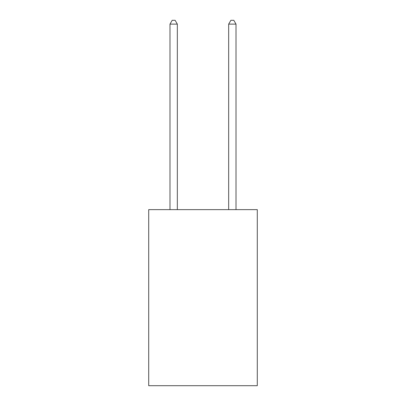 <?xml version="1.0" encoding="UTF-8"?>
<svg xmlns="http://www.w3.org/2000/svg" width="406" height="406" viewBox="0 0 406 406"><rect width="100%" height="100%" fill="white"/><g stroke="black" fill="none" stroke-linecap="round" stroke-linejoin="round"><path stroke-width="0.61" d="M257.287 209.633L257.287 385.7L148.713 385.7L148.713 209.633L257.287 209.633M177.326 209.633L177.326 24.116L169.987 24.116L169.987 209.633M169.987 24.116L172.19 20.3L175.123 20.3L177.326 24.116M236.013 209.633L236.013 24.116L228.674 24.116L228.674 209.633M228.674 24.116L230.877 20.3L233.81 20.3L236.013 24.116"/></g></svg>
